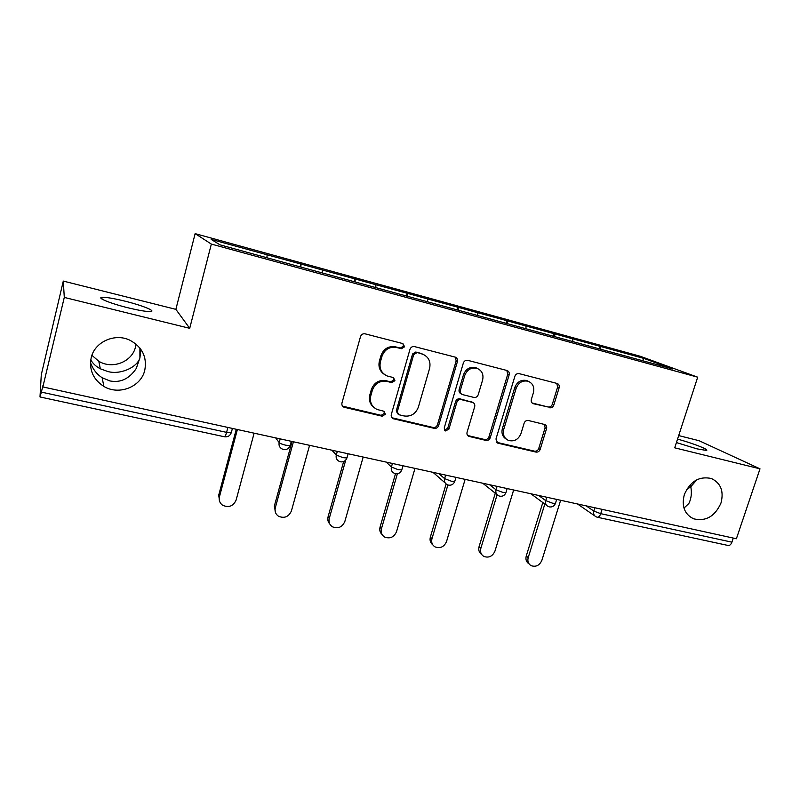 <?xml version="1.0" encoding="UTF-8"?>
<svg xmlns="http://www.w3.org/2000/svg" width="800" height="800" viewBox="0 0 800 800"><rect width="100%" height="100%" fill="white"/><g stroke="black" fill="none" stroke-linecap="round" stroke-linejoin="round"><path stroke-width="1.2" d="M683.98 508.1L688.86 503.48C691.28 498.66 691.93 493.08 690.81 486.73L686.49 489.74M684.34 494.57C681.42 506.13 684.48 514.2 693.5 518.78C705.77 521.72 714.93 516.47 720.99 503.02C724.02 491.2 720.81 483.03 711.35 478.5C699.23 475.94 690.23 481.29 684.34 494.57M90.47 362.67C92.92 369.27 96.8 374.28 102.13 377.7L109.87 380.93C120.51 382.99 129.31 378.83 136.27 368.46L139.91 357.87C137.03 367.84 119.63 375.04 107.67 371.47L100.33 368.79C96.2 366.64 93 363.69 90.74 359.95M91.91 355.33L98.81 361.26C112.44 369.71 132.3 361.81 135.53 346.83L136.04 344.1M91.17 357.8C88.97 369.98 93.21 379.52 103.89 386.43C119.06 395.71 141.16 386.81 144.79 370.17C147.16 357.06 142.27 347.12 130.13 340.34C115.11 332.69 94.57 341.8 91.17 357.8M404.61 346.79L402.89 343.59L365.14 333.84C362.89 333.5 361.35 334.43 360.5 336.62L341.97 402.92C341.57 404.88 342.23 406.31 343.94 407.21L382.17 416.19L385.34 414.24L383.98 411.27L377.07 409.46C371.6 406.66 369.51 402.09 370.79 395.76L372.34 390.31C375.03 383.42 379.89 380.45 386.93 381.42L391.76 382.6L394.93 380.67L393.47 377.6L387.17 375.96C381.34 373.19 379.09 368.49 380.4 361.84L381.96 356.34C384.67 349.39 389.55 346.43 396.59 347.48L401.42 348.72L404.61 346.79M384.2 374.29C379.74 371.14 378.13 366.76 379.38 361.15L380.93 355.67C383.63 348.74 388.49 345.8 395.52 346.84L400.34 348.08L403.52 346.15L402.9 343.59M342.55 406.13L381.16 415.34L384.31 413.4L383.99 411.28M373.84 407.38C369.97 404.23 368.62 400.09 369.81 394.97L371.35 389.54C374.03 382.67 378.88 379.71 385.89 380.68L390.71 381.86L393.87 379.93L393.41 377.58M677.53 439.14C691.82 442.85 710.21 449.99 706.36 450.42L696.96 448.86L676.42 442.56M128.02 307.79C110.48 303.51 96.07 297.61 102.19 297.33C106.37 297.18 113.99 298.46 125.08 301.18C142.05 305.35 156.49 311.15 150.57 311.54C146.66 311.73 139.15 310.48 128.02 307.79M549.57 407.77C551.55 408.04 552.96 407.16 553.79 405.12L559.15 387.71C559.6 385.65 558.95 384.24 557.2 383.48L519.17 373.64C517.14 373.35 515.7 374.24 514.86 376.32L495.96 439.05L497.73 443.12L535.96 452.08C537.94 452.32 539.34 451.43 540.16 449.42L546.56 428.62C547 426.66 546.4 425.3 544.76 424.52L528.38 420.51C526.38 420.25 524.96 421.14 524.13 423.18L520.96 433.6C518.4 439.57 514.24 441.84 508.46 440.42C504.15 438.28 502.57 434.63 503.71 429.49L516.16 388.26C518.56 382.49 522.55 380.15 528.15 381.26C532.86 383.34 534.62 387.13 533.43 392.63L531.34 399.49C530.9 401.51 531.53 402.9 533.23 403.68L548.1 406.99C550.08 407.26 551.48 406.38 552.31 404.35L557.65 386.98L556.75 383.36M189.71 328.32L175.87 309.35L63.29 281.08L64.29 297.42L189.71 328.32L211.35 244.08L697.69 377.18L674.71 447.82L760 468.83L736.39 538.75L42.85 386.93L42.91 385.69L41.37 392.11L226.59 432.36L227.89 427.44M64.29 297.42L42.85 386.93M457.42 361.55C457.85 359.42 457.13 357.95 455.27 357.14L414.51 346.6C412.34 346.27 410.83 347.19 409.98 349.35L391.31 414.5C390.91 416.44 391.55 417.85 393.23 418.72L434.22 428.34C436.33 428.6 437.81 427.69 438.64 425.6L457.42 361.55L456.18 360.88L455.14 357.1M467.75 360.35L507.11 370.53C508.91 371.32 509.59 372.76 509.15 374.85L490.26 437.71C489.43 439.76 487.99 440.66 485.95 440.41L468.88 436.39C467.25 435.56 466.65 434.19 467.07 432.27L474.68 406.69C475.1 404.68 474.46 403.27 472.74 402.46L461.22 399.62C459.13 399.33 457.66 400.24 456.82 402.34L448.93 429.14L445.51 430.94L444.22 428.04L463.33 363.07C464.17 360.95 465.64 360.04 467.75 360.35M211.35 244.08L195.14 233.64L640.1 356.22L697.69 377.18M599.27 348.88L600.06 346.34L572.27 338.69L573.01 341.68M600.06 346.34L644.06 358.48L672.87 369.01L279.18 261.13L220.05 244.86L211.18 239.41L267.13 254.8L266.89 257.71M300.04 266.85L300.81 264.01L267.13 254.8M300.81 264.01L322.42 270.01L322.29 272.89M354.14 281.68L354.91 278.9L322.42 270.01M354.91 278.9L375.85 284.71L375.82 287.57M406.43 296.01L407.21 293.29L375.85 284.71M407.21 293.29L427.51 298.92L427.57 301.76M457.01 309.88L457.79 307.2L427.51 298.92M457.79 307.2L477.48 312.66L477.63 315.53M505.96 323.3L506.75 320.67L477.48 312.66M506.75 320.67L525.85 325.97L526.09 328.82M553.36 336.29L554.14 333.71L525.85 325.97M554.14 333.71L572.7 338.85M554.56 333.86L554.84 336.7M507.13 320.82L507.33 323.67M458.14 307.34L458.26 310.22M407.51 293.42L407.54 296.32M355.17 279.02L355.11 281.94M301.03 264.12L300.86 267.07M63.29 281.08L41.29 374.72L40 396.84L41.37 392.11M760 468.83L699.09 440.71L678.69 435.59M733.3 538.07L731.91 542.17C730.94 544.64 729.64 545.73 728.01 545.45L597.46 517.27M175.87 309.35L195.14 233.64M600.51 346.5L600.86 349.31M644.06 358.48L642.42 360.66M139.9 348.04L139.91 357.87L140.93 349.42M690.39 484.56L690.81 486.73L696.87 479.76M391.93 417.75L433.07 427.47C435.17 427.73 436.64 426.82 437.47 424.74L456.18 360.88M416.88 352.69L413.71 354.61L397.31 411.69L398.66 414.66L404.04 415.95C410.93 416.84 415.7 413.9 418.36 407.13L429.6 368.37C430.96 361.59 428.65 356.86 422.64 354.19L415.75 352.03L412.59 353.95L413.71 354.61M397.67 413.87L396.26 410.87L412.59 353.95M423.98 354.75L421.91 353.98M415.75 352.03L420.76 353.32M467.69 435.52L484.66 439.52C486.7 439.77 488.13 438.87 488.95 436.83L507.77 374.15L506.81 370.45M472.54 402.34L459.98 398.84C457.89 398.55 456.43 399.46 455.6 401.55L447.73 428.27L448.93 429.14M444.52 430.14L447.73 428.27M482.62 379.96C483.79 374.37 481.94 370.5 477.08 368.35C471.28 367.17 467.17 369.53 464.75 375.43L460.38 390.28C459.95 392.32 460.61 393.74 462.36 394.56L473.86 397.42C475.94 397.7 477.4 396.8 478.23 394.71L482.62 379.96M477.75 368.6L475.79 367.66C470.01 366.49 465.91 368.84 463.5 374.72L464.75 375.43M461.26 393.89L461.12 393.8C459.37 392.98 458.71 391.56 459.14 389.53L463.5 374.72M532.13 403L548.1 406.99M528.54 381.4L526.73 380.55C521.15 379.44 517.16 381.77 514.77 387.52L516.16 388.26M506.36 439.19C502.59 436.88 501.26 433.35 502.37 428.63L514.77 387.52M496.56 442.28L534.54 451.17C536.51 451.41 537.91 450.52 538.73 448.51L545.11 427.77L544.42 424.42M219.55 501.23L218.71 495.19L236.28 429.27M218.71 495.19L219.45 496.78C218.69 500.3 219.75 503.12 222.6 505.24C228.76 507.95 233.27 506.23 236.12 500.07L254.12 433.18M219.45 496.78L237.39 429.52M275.62 512.9L274.32 506.18L292.07 441.49M274.32 506.18L275.3 507.79C274.51 511.36 275.57 514.16 278.47 516.22C284.36 518.66 288.67 516.91 291.4 510.97L309.58 445.32M275.3 507.79L293.42 441.78M329.79 524C327.95 521.98 327.38 519.58 328.07 516.8L343.65 461.55M328.07 516.8L329.27 518.43C328.46 522.02 329.51 524.81 332.43 526.8C338.07 529.02 342.2 527.25 344.84 521.5L363.17 457.05M329.27 518.43L345.74 460.08M382.13 534.59C380 532.6 379.31 530.09 380.06 527.07L395.51 473.69M380.06 527.07L381.46 528.72C380.63 532.33 381.67 535.09 384.58 537.02C389.99 539.04 393.97 537.26 396.53 531.69L414.99 468.39M421.5 353.54L422.64 354.19M381.46 528.72L397.39 473.74M432.72 544.74C430.35 542.8 429.57 540.23 430.37 537.01L446.1 483.96M430.37 537.01L431.96 538.68C431.11 542.29 432.13 545.03 435.03 546.89C440.22 548.74 444.06 546.96 446.54 541.55L465.12 479.37M431.96 538.68L447.9 484.96M481.67 554.49C479.1 552.63 478.24 550.01 479.08 546.64L495.29 493.2M479.08 546.64L480.85 548.32C479.97 551.93 480.97 554.63 483.85 556.43C488.84 558.14 492.55 556.36 494.96 551.1L513.65 489.99M480.85 548.32L497.11 494.77M529.04 563.87C526.31 562.11 525.38 559.47 526.26 555.96L542.82 502.56M526.26 555.96L528.19 557.65C527.3 561.25 528.28 563.92 531.12 565.67C535.93 567.24 539.51 565.47 541.87 560.35L560.64 500.28M528.19 557.65L544.84 504.04M40.03 396.97L224.41 436.76C225.02 436.81 225.74 435.34 226.59 432.36L231.53 432.23M602.09 509.35L600.72 513.66L731.91 542.17M586.19 505.87L593.86 511.1L600.72 513.66C599.77 516.26 598.6 517.44 597.2 517.21L596.07 516.79C593.94 515.64 593.21 513.75 593.86 511.1L594.91 507.78M275.65 437.89L279.18 442.6L280.2 438.89M291.31 441.32L290.14 445.58L285.85 445.24C282.39 444.42 280.17 443.54 279.18 442.6C278.62 445.34 279.5 447.41 281.84 448.84L283.43 449.5C286.64 449.98 288.88 448.67 290.14 445.58L290.32 445.03M331.93 450.21L336.29 455.04L337.31 451.39M386.28 462.11L391.4 467.03L392.43 463.46M438.79 473.6L444.62 478.62L445.66 475.11M489.56 484.72L496.04 489.81L497.09 486.37M538.66 495.47L545.76 500.63L546.81 497.25M348.13 453.76L346.94 457.97L343.01 457.66L336.29 455.04C335.71 457.77 336.57 459.82 338.89 461.18L340.36 461.79C343.5 462.26 345.69 460.99 346.94 457.97L347.09 457.43M402.98 465.76L401.77 469.93L398.16 469.65L391.4 467.03C390.8 469.75 391.65 471.78 393.94 473.09L395.31 473.64C398.38 474.12 400.53 472.88 401.77 469.93L401.91 469.44M455.96 477.36L454.74 481.48L451.41 481.22L444.62 478.62C444.01 481.33 444.83 483.32 447.08 484.58L448.38 485.1C451.39 485.57 453.51 484.36 454.74 481.48L454.87 481.03M507.17 488.57L505.93 492.64L502.86 492.4L496.04 489.81C495.42 492.5 496.21 494.46 498.42 495.68L499.65 496.16C502.62 496.63 504.72 495.46 505.93 492.64L506.05 492.23M549.45 506.91C552.3 507.26 554.29 506.1 555.43 503.43L552.61 503.21L545.76 500.63C545.12 503.3 545.89 505.23 548.06 506.41L549.23 506.86M556.69 499.41L555.55 503.06M395.52 346.84L396.59 347.48M380.93 355.67L381.96 356.34M379.38 361.15L380.4 361.84M390.71 381.86L391.76 382.6M385.89 380.68L386.93 381.42M371.35 389.54L372.34 390.31M369.81 394.97L370.79 395.76M381.16 415.34L382.17 416.19M343.62 406.58L344.53 407.4M400.34 348.08L401.42 348.72M437.47 424.74L438.64 425.6M433.07 427.47L434.22 428.34M392.72 418.04L393.77 418.89M396.26 410.87L397.31 411.69M507.77 374.15L509.15 374.85M488.95 436.83L490.26 437.71M484.66 439.52L485.95 440.41M468.09 435.65L469.34 436.53M471.13 401.57L472.4 402.36M459.98 398.84L461.22 399.62M455.6 401.55L456.82 402.34M459.14 389.53L460.38 390.28M532.18 403.05L533.49 403.76M502.37 428.63L503.71 429.49M545.11 427.77L546.56 428.62M538.73 448.51L540.16 449.42M534.54 451.17L535.96 452.08M496.84 442.36L498.16 443.26M557.65 386.98L559.15 387.71M552.31 404.35L553.79 405.12M689.4 516.37L693.5 518.78M98.81 361.26L100.33 368.79M102.13 377.7L103.89 386.43M102.19 297.33L101.8 298.94M224.41 436.76C227.7 437.24 229.99 435.9 231.27 432.73L232.41 428.43M445.17 482.93L433 472.34M496.77 494.37L482.74 483.22M546.61 505.35L530.87 493.76M594.8 515.91L577.49 503.97M343.03 406.38L343.94 407.21M392.18 417.87L393.23 418.72M467.73 435.57L468.88 436.39M471.47 401.67L472.74 402.46M444.64 430.3L445.51 430.94M475.79 367.66L477.08 368.35M532.38 403.22L533.23 403.68M526.73 380.55L528.15 381.26M496.67 442.4L497.73 443.12"/></g></svg>
